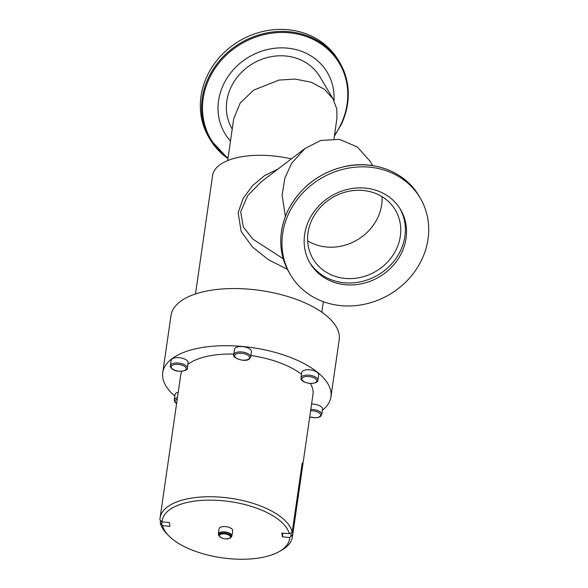 <?xml version="1.0" encoding="UTF-8"?>
<svg xmlns="http://www.w3.org/2000/svg" width="588" height="588" viewBox="0 0 588 588"><rect width="100%" height="100%" fill="white"/><g stroke="black" fill="none" stroke-linecap="round" stroke-linejoin="round"><path stroke-width="0.88" d="M278.109 168.976L264.504 175.643L252.612 185.602L243.241 198.193L238.14 212.621L241.161 231.525L252.34 246.857L268.488 259.764L287.37 269.297M283.218 258.757L252.95 239.213L243.314 226.917L240.683 211.761L247.783 195.488L260.991 182.023L305.003 148.477L291.589 163.317L284.871 178.083L282.108 195.018L285.371 216.435M396.444 249.047A47.863 42.806 149.3 0 0 395.327 210.012A47.863 42.806 149.3 0 0 352.932 190.615A47.863 42.806 149.3 0 0 311.912 219.853A47.863 42.806 149.3 0 0 313.029 258.889A47.863 42.806 149.3 0 0 355.424 278.286A47.863 42.806 149.3 0 0 396.444 249.047M307.634 240.837A47.863 42.806 149.3 0 0 377.783 217.619A47.863 42.806 149.3 0 0 382.06 196.635M401.78 252.45A52.582 47.025 149.3 0 0 400.553 209.563A52.582 47.025 149.3 0 0 353.976 188.248A52.582 47.025 149.3 0 0 308.913 220.375A52.582 47.025 149.3 0 0 310.133 263.262A52.582 47.025 149.3 0 0 356.718 284.57A52.582 47.025 149.3 0 0 401.78 252.45M309.56 262.27A52.582 47.025 149.3 0 0 356.174 282.534A52.582 47.025 149.3 0 0 400.612 250.481A52.582 47.025 149.3 0 0 399.958 208.586M322.386 410.27A84.973 37.514 -171.8 0 0 330.941 396.907A84.973 37.514 -171.8 0 0 269.172 350.867A84.973 37.514 -171.8 0 0 171.814 358.842A84.973 37.514 -171.8 0 0 162.751 372.601A84.973 37.514 -171.8 0 0 174.798 396.025M162.751 372.601L171.012 315.447A84.973 37.514 8.2 0 1 180.075 301.688A84.973 37.514 8.2 0 1 277.433 293.713A84.973 37.514 8.2 0 1 339.202 339.754L330.941 396.907M218.354 534.014L219.118 528.708A6.858 3.028 8.2 0 1 228.997 527.333A6.858 3.028 8.2 0 1 232.686 530.67L231.915 535.969A6.858 3.028 -171.8 0 0 228.225 532.632A6.858 3.028 -171.8 0 0 218.354 534.014A6.858 3.028 -171.8 0 0 218.986 535.58M230.871 537.292A6.858 3.028 -171.8 0 0 231.915 535.969M230.371 537.836A6.093 2.69 -171.8 0 0 230.93 537.167L231.341 536.241A6.372 2.815 -171.8 0 0 228.012 532.801A6.372 2.815 -171.8 0 0 221.676 532.221A6.372 2.815 -171.8 0 0 218.824 534.433L218.956 535.44C221.463 538.858 225.226 539.71 230.246 537.998L230.93 537.167A6.093 2.69 -171.8 0 0 227.747 533.875A6.093 2.69 -171.8 0 0 219.611 534.117A6.093 2.69 -171.8 0 0 218.956 535.44M317.917 380.252C318.123 382.2 315.396 383.258 309.751 383.427C300.718 382.016 300.821 378.51 301.012 377.812L301.784 372.454A8.541 3.771 8.2 0 1 310.288 369.881A8.541 3.771 8.2 0 1 318.696 374.468A8.541 3.771 8.2 0 1 318.689 374.901L317.917 380.252A8.541 3.771 -171.8 0 0 317.924 379.819A8.541 3.771 -171.8 0 0 309.031 375.188A8.541 3.771 -171.8 0 0 301.012 377.812A8.541 3.771 -171.8 0 0 301.005 378.246M177.466 397.584A8.541 3.771 -171.8 0 0 174.232 399.965L175.004 394.607A8.541 3.771 8.2 0 1 178.245 392.233M170.38 365.662L171.152 360.312A8.541 3.771 8.2 0 1 175.004 357.805A8.541 3.771 8.2 0 1 183.89 358.746A8.541 3.771 8.2 0 1 188.064 362.752L187.285 368.11A8.541 3.771 -171.8 0 0 185.948 365.648A8.541 3.771 -171.8 0 0 174.232 363.163A8.541 3.771 -171.8 0 0 170.38 365.662C169.939 365.979 170.454 367.015 171.924 368.764C177.767 373.615 189.329 370.256 187.285 368.11M246.85 347.515A8.541 3.771 8.2 0 1 251.451 351.675L250.679 357.034A8.541 3.771 -171.8 0 0 246.078 352.874A8.541 3.771 -171.8 0 0 234.678 353.204A8.541 3.771 -171.8 0 0 233.767 354.586L234.546 349.235A8.541 3.771 8.2 0 1 246.85 347.515M289.678 537.505L282.35 536.822L281.924 533.022L289.252 533.698L292.192 532.228L302.188 463.057A66.834 29.503 8.2 0 1 302.408 464.446A66.834 29.503 8.2 0 1 302.497 465.821L292.501 534.992L289.678 537.505A64.32 28.393 8.2 0 1 279.322 551.529L281.733 550.148A66.834 29.503 -171.8 0 0 292.368 537.02L312.992 394.313A66.834 29.503 -171.8 0 0 313.036 390.91A66.834 29.503 -171.8 0 0 310.273 383.472M160.252 522.695A66.834 29.503 -171.8 0 0 166.566 533.507L168.484 535.506A64.32 28.393 8.2 0 1 162.545 525.679L160.252 522.695L160.553 520.623M292.368 537.02A66.834 29.503 -171.8 0 0 292.501 534.992M324.444 302.078A75.374 67.407 149.3 0 0 408.601 279.102A75.374 67.407 149.3 0 0 420.148 197.928A75.374 67.407 149.3 0 0 386.243 170.748A75.374 67.407 149.3 0 0 302.085 193.717A75.374 67.407 149.3 0 0 290.538 274.897A75.374 67.407 149.3 0 0 324.444 302.078M230.489 141.047A59.623 53.317 -30.7 0 1 230.511 73.162A59.623 53.317 -30.7 0 1 300.49 50.95A59.623 53.317 -30.7 0 1 333.999 100.607M304.606 33.288A75.374 67.407 -30.7 0 1 338.519 60.461L339.717 62.49A75.374 67.407 149.3 0 0 305.811 35.309A75.374 67.407 149.3 0 0 208.358 77.991A75.374 67.407 149.3 0 0 210.107 139.459A75.374 67.407 149.3 0 0 227.96 158.539L210.107 139.459L208.902 137.438A75.374 67.407 -30.7 0 1 220.449 56.257A75.374 67.407 -30.7 0 1 304.606 33.288M227.666 160.575L233.723 118.673L240.242 102.944L253.656 90.14L278.999 80.078L295.227 79.093L311.25 82.224L324.458 89.295L333.073 98.931L336.806 108.927L336.931 118.35L333.977 138.812M372.674 165.61L369.992 161.097L357.232 146.912L339.526 139.371L320.798 140.458L305.003 148.477M291.354 158.885A63.813 28.173 -171.8 0 0 219.42 165.147A63.813 28.173 -171.8 0 0 212.613 175.481L195.488 293.963M333.073 98.931L319.945 76.83A51.053 45.658 149.3 0 0 274.721 56.139A51.053 45.658 149.3 0 0 230.974 87.325A51.053 45.658 149.3 0 0 232.157 128.963L232.216 129.066M302.497 465.821L301.798 465.755M282.35 536.822L282.887 533.11M290.781 536.212L291.258 532.89M301.519 374.277A66.834 29.503 -171.8 0 0 250.892 355.527M233.84 354.079A66.834 29.503 -171.8 0 0 187.829 364.376M181.89 371.315A66.834 29.503 -171.8 0 0 180.707 375.195L160.076 517.903A66.834 29.503 -171.8 0 0 159.943 519.932L162.119 521.879A64.32 28.393 8.2 0 1 222.646 500.719A64.32 28.393 8.2 0 1 289.252 533.698M292.192 532.228A66.834 29.503 -171.8 0 0 225.123 497.588A66.834 29.503 -171.8 0 0 160.076 517.903M279.322 551.529A64.32 28.393 8.2 0 1 221.838 557.791A64.32 28.393 8.2 0 1 168.484 535.506M161.274 521.438L161.333 520.99M162.119 521.879L169.447 522.563L169.873 526.363L162.545 525.679M161.582 524.202L161.943 521.681M161.649 524.665L162.06 521.813M311.581 404.052A8.541 3.771 8.2 0 1 322.54 409.197L321.768 414.555A8.541 3.771 -171.8 0 0 320.423 412.085A8.541 3.771 -171.8 0 0 310.809 409.41M309.678 417.245A84.973 37.514 -171.8 0 0 310.148 417.054M220.052 534.683A5.527 2.44 -171.8 0 0 222.44 538.27A5.527 2.44 -171.8 0 0 229.82 538.057A5.527 2.44 -171.8 0 0 227.431 534.463A5.527 2.44 -171.8 0 0 220.052 534.683M308.95 376.533A7.534 3.33 8.2 0 1 316.8 380.62A7.534 3.33 8.2 0 1 309.714 383.317A7.534 3.33 8.2 0 1 301.872 379.231A7.534 3.33 8.2 0 1 308.95 376.533M310.611 410.777A7.534 3.33 8.2 0 1 319.46 413.129A7.534 3.33 8.2 0 1 318.718 417.12A7.534 3.33 8.2 0 1 309.744 416.804M176.62 403.434A7.534 3.33 8.2 0 1 177.253 399.098M176.591 403.64L174.827 402.082L174.232 399.965A8.541 3.771 -171.8 0 0 174.224 400.399M172.431 368.874A7.534 3.33 8.2 0 1 174.643 364.494A7.534 3.33 8.2 0 1 184.977 366.684A7.534 3.33 8.2 0 1 182.765 371.065A7.534 3.33 8.2 0 1 172.431 368.874M235.435 354.402A7.534 3.33 8.2 0 1 245.497 354.108A7.534 3.33 8.2 0 1 248.753 359.003A7.534 3.33 8.2 0 1 238.691 359.297A7.534 3.33 8.2 0 1 235.435 354.402M418.95 195.9C405.397 172.306 374.843 160.024 345.575 166.323C318.975 172.49 299.637 187.476 287.561 211.283C277.933 232.995 278.521 253.524 289.34 272.876A75.374 67.407 -30.7 0 1 287.583 211.401A75.374 67.407 -30.7 0 1 385.044 168.719A75.374 67.407 -30.7 0 1 418.95 195.9L420.148 197.928M228.048 157.922A74.625 66.745 -30.7 0 1 209.232 78.586A74.625 66.745 -30.7 0 1 305.731 36.331A74.625 66.745 -30.7 0 1 341.033 124.105A74.625 66.745 -30.7 0 1 334.469 135.409M341.466 123.958A75.374 67.407 149.3 0 0 339.717 62.49C350.529 81.835 351.124 102.371 341.488 124.083L334.351 136.218M309.722 416.921L315.521 417.796L318.711 417.333L320.607 416.407L321.768 414.555M233.767 354.586C231.349 357.423 244.924 362.994 249.488 358.908L250.679 357.034M323.334 301.681L321.812 312.213M289.34 272.876L290.538 274.897"/></g></svg>
